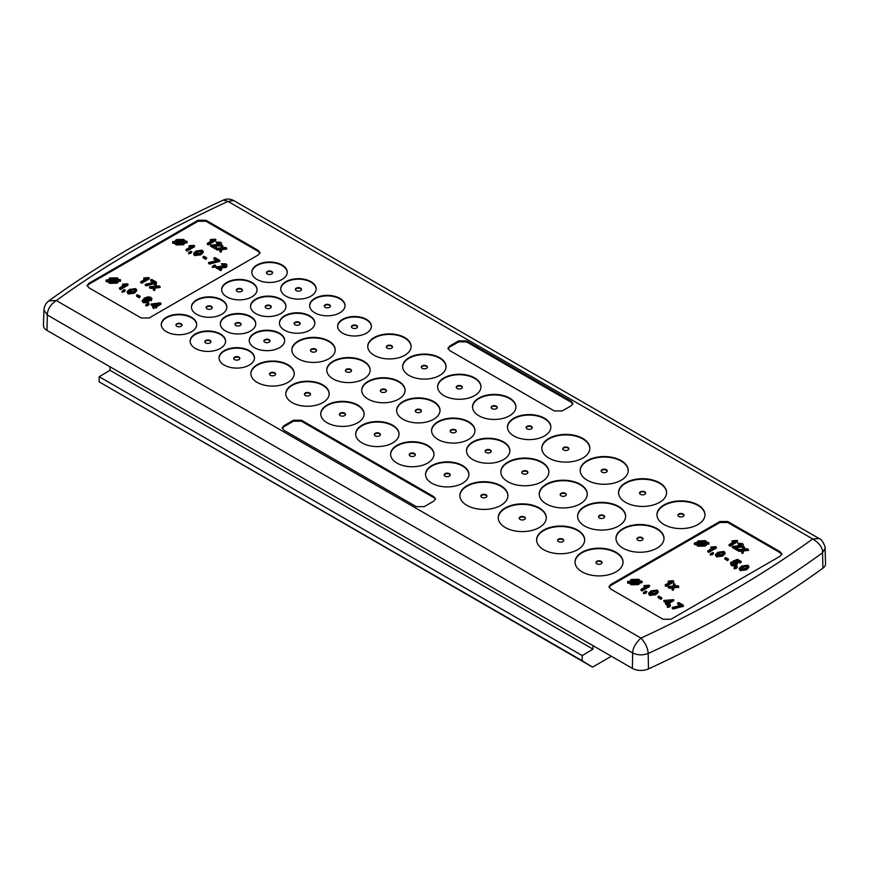 <?xml version="1.0" encoding="UTF-8"?>
<svg xmlns="http://www.w3.org/2000/svg" width="869" height="869" viewBox="0 0 869 869"><rect width="100%" height="100%" fill="white"/><g stroke="black" fill="none" stroke-linecap="round" stroke-linejoin="round"><path stroke-width="1.3" d="M592.984 645.634L592.984 649.154L582.208 655.595L582.132 660.69L592.539 667.131L611.374 656.258M592.539 667.131L99.12 381.828L582.132 660.69M582.208 655.595L99.196 376.733L99.12 381.828M99.196 376.733L109.972 370.292L109.972 366.772M592.984 649.154L109.972 370.292M233.761 200.587L819.152 538.563C822.204 538.997 826.082 548.154 825.061 548.393L825.55 563.699A12.123 6.995 180 0 1 822.921 568.185A1091.638 630.253 180 0 1 648.48 668.902A12.123 6.995 180 0 1 632.36 668.37L47.002 330.416A12.123 6.995 180 0 1 43.45 325.343L43.939 310.059L47.339 315.012C47.393 309.473 50.391 304.639 56.322 300.544A1078.95 622.932 180 0 1 228.026 201.412L233.761 200.587C230.307 198.74 226.831 198.577 223.333 200.098L228.026 201.412L812.678 538.954C819.576 543.31 822.856 547.937 822.53 552.814L825.05 548.22M47.002 330.416L47.339 315.012L632.708 652.967C637.64 655.28 642.799 655.454 648.176 653.477C647.85 648.068 645.45 642.941 640.974 638.085C635.435 643.332 632.686 648.285 632.708 652.967L632.36 668.37M223.333 200.098C158.658 229.829 100.489 263.426 48.816 300.88L56.322 300.544L640.974 638.085A1078.95 622.932 180 0 0 812.678 538.954L819.152 538.563M663.036 619.249L670.966 619.249L780.047 556.269L781.861 553.977L780.047 551.696L727.787 521.519L719.858 521.519L610.777 584.5L608.963 586.792L610.777 589.084L663.036 619.249M781.785 554.476L780.047 552.684L727.787 522.519L719.858 522.519L610.777 585.5L609.05 587.292M149.142 317.978L141.213 317.978L88.953 287.802L87.139 285.521L88.953 283.229L198.034 220.248L205.964 220.248L258.223 250.424L260.037 252.705L258.223 254.997L149.142 317.978M87.215 286.02L88.953 284.228L198.034 221.247L205.964 221.247L258.223 251.413L259.95 253.205M433.718 496.601L435.532 498.882L433.718 501.174L424.213 506.66L416.284 506.66L283.957 430.264L282.153 427.972L283.957 425.691L293.472 420.194L301.391 420.194L433.718 496.601L435.456 499.382M282.229 428.471L283.957 426.679L293.472 421.193L301.391 421.193L433.718 497.589M449.762 350.587L447.959 348.295L449.762 346.003L458.647 340.876L466.566 340.876L571.107 401.239L572.921 403.52L571.107 405.812L562.232 410.939L554.303 410.939L449.762 350.587M448.035 348.795L449.762 347.003L458.647 341.875L466.566 341.875L571.107 402.228L572.834 404.02M672.269 587.965L669.38 588.259L668.218 587.585L668.218 586.586L672.91 586.119L673.833 583.457L674.985 584.131L674.713 585.934M674.985 584.131L674.355 585.967L677.603 585.641L678.765 586.303L678.765 587.303L674.072 587.781L673.149 590.431L671.998 589.769L672.628 586.933L669.38 587.259L669.38 588.259M668.25 581.1L673.106 580.698L673.736 582.056L666.186 586.412L665.219 585.858L665.219 584.859L671.096 581.459L668.25 581.1L668.25 582.1L669.575 582.339M642.082 582.686L640.257 582.741L638.433 584.62L631.155 584.794L629.547 583.11L627.679 583.175L627.603 581.491L629.536 581.426L631.328 579.46L638.791 579.265L640.257 581.057L641.876 581.079L642.082 582.686M644.048 585.63L648.915 585.228L649.534 586.586L641.995 590.942L641.018 590.388L641.018 589.388L646.905 585.988L644.048 585.63L644.048 586.629L645.385 586.868M644.896 591.626L645.863 591.061L646.829 591.626L645.863 593.179L643.538 593.625L643.733 592.289L644.896 592.137M658.235 591.268L655.867 593.657L649.632 594.472L648.676 593.082L651.033 590.866L657.279 590.062L658.235 592.267L655.867 594.657L649.632 595.461L648.676 593.082L648.676 594.07M661.733 598.763L660.864 599.262L658.05 597.644L658.05 596.645L658.919 596.145L661.733 597.763L661.733 598.763M663.862 600.446L673.725 599.664L669.087 602.347L670.053 603.901L666.273 604.965L665.306 603.412L667.142 602.347L663.862 600.446L663.862 601.446L666.284 602.847M673.725 599.664L673.725 600.664L669.945 602.847M668.696 605.367L669.662 604.802L670.629 605.367L669.662 606.92L667.338 607.366L667.533 606.03L668.696 605.878M677.603 603.021L678.57 602.456L683.403 605.248L683.403 606.247L673.247 608.984L672.28 608.43L672.28 607.431L681.47 605.248L677.603 603.021L677.603 604.009L679.916 605.356M744.646 547.209L744.016 549.045L747.264 548.719L748.426 549.382L748.426 550.381L743.734 550.859L742.81 553.51L741.659 552.847L742.289 550.012L739.041 550.338L739.041 551.337L737.879 550.664L737.879 549.664L742.571 549.197L743.495 546.536L744.646 547.209L744.375 549.012M741.93 551.044L739.041 551.337M710.853 547.057L715.719 546.655L716.349 548.013L708.8 552.369L707.833 551.815L707.833 550.816L713.71 547.416L710.853 547.057L710.853 548.057L712.189 548.296M727.668 560.69L724.855 559.071L724.855 558.083L725.734 557.572L728.537 559.191L727.668 560.69L727.668 559.701L724.855 558.083M748.85 567.424L746.482 569.825L740.247 570.64L739.28 568.25L739.28 569.249M732.1 540.822L736.966 540.42L737.585 541.778L730.047 546.134L729.08 545.58L729.08 544.581L734.957 541.191L732.1 540.822L732.1 541.822L733.436 542.071M737.879 549.881L737.205 550.273L732.263 547.427L732.263 546.427L741.594 545.515L741.442 544.016L741.442 545.004L738.65 544.961L737.781 543.353L742.332 543.527L743.429 544.885L742.571 547.057L736.195 547.579M743.429 544.885L742.571 547.057M697.959 546.221L696.351 544.548L694.483 544.602L694.407 542.919L696.351 542.853L698.133 540.887L705.595 540.703L707.073 542.484L708.68 542.506L708.887 544.113L707.062 544.179L705.237 546.047L697.959 546.221L696.873 544.407L696.873 545.406M711.7 553.053L712.667 552.488L713.634 553.053L712.667 554.607L710.342 555.052L710.538 553.716L711.7 553.564M725.039 553.683L722.682 556.084L716.436 556.899L715.48 554.509L715.48 555.497M741.116 561.428L740.149 561.993L737.357 560.375L735.022 561.287L736.869 561.776L737.759 563.003L736.64 564.459L734.294 565.143L731.459 564.568L730.416 563.221L731.242 561.993L732.306 562.493L732.339 564.068L735.619 563.938L736.434 562.96L735.728 562.124L732.893 561.146L737.531 559.364L741.116 561.428L741.116 562.428L740.149 562.982L736.64 561.656M737.759 563.003L736.64 565.458L734.294 566.143L731.459 565.567L730.416 563.221M732.339 564.068L732.306 562.493L731.97 563.807M736.206 563.47L733.762 562.764L732.893 561.146M735.5 566.794L736.467 566.23L737.433 566.794L736.467 568.348L734.153 568.793L734.338 567.468L735.5 567.305M213.72 265.501L214.686 264.936L215.653 265.501L214.686 267.055L212.362 267.5L212.557 266.164L213.72 266.012M216.142 248.61L215.469 249.001L210.526 246.155L210.526 245.156L219.857 244.243L219.705 242.744L219.705 243.744L216.913 243.7L216.044 242.082L220.596 242.255L221.693 243.624L220.835 245.797L214.458 246.307M221.693 243.624L220.835 245.797M226.244 266.425L218.152 266.935L221.845 269.075L220.878 270.628L215.936 267.782L215.936 266.783L225.267 265.871L225.114 264.372L225.114 265.36L222.323 265.317L221.454 263.709L226.005 263.872L227.102 265.241L226.244 267.413L219.868 267.934M227.102 265.241L226.244 267.413M213.904 258.126L214.871 257.561L219.716 260.352L219.716 261.352L209.559 264.089L208.582 263.535L208.582 262.536L217.782 260.352L213.904 258.126L213.904 259.114L216.229 260.461M205.877 259.397L203.074 257.778L203.074 256.779L203.943 256.279L206.746 257.897L205.877 259.397L205.877 258.397L203.074 256.779M203.259 251.402L200.891 253.791L194.656 254.606L193.7 253.205L196.057 251L202.292 250.185L203.259 252.401L200.891 254.791L194.656 255.595L193.689 254.378M189.909 251.749L190.876 251.195L191.843 251.749L190.876 253.313L188.562 253.759L188.747 252.423L189.909 252.26M189.073 245.764L193.939 245.362L194.558 246.72L187.009 251.076L186.042 250.511L186.042 249.522L191.919 246.123L189.073 245.764L189.073 246.753L190.398 247.002M176.168 244.928L174.571 243.244L172.692 243.309L172.627 241.625L174.56 241.56L176.342 239.594L183.804 239.399L185.282 241.191L186.889 241.213L187.096 242.82L185.282 242.875L183.446 244.754L176.168 244.928L175.082 243.114L175.082 244.113M222.909 245.938L222.279 247.774L225.527 247.448L226.69 248.121L226.69 249.11L221.997 249.588L221.074 252.238L219.911 251.575L220.552 248.74L217.304 249.066L217.304 250.066L216.142 249.392L216.142 248.404L220.835 247.926L221.758 245.275L222.909 245.938L222.638 247.741M220.194 249.772L217.304 250.066M210.363 239.562L215.23 239.16L215.849 240.517L208.299 244.873L207.333 244.308L207.333 243.32L213.22 239.92L210.363 239.562L210.363 240.55L211.699 240.8M122.529 284.174L127.395 283.783L128.015 285.13L120.465 289.496L119.498 288.932L119.498 287.932L125.386 284.543L122.529 284.174L122.529 285.173L123.865 285.423M160.917 303.248L156.268 305.921L157.235 306.485L153.465 307.55L152.499 306.985L154.334 305.921L151.043 304.031L160.233 302.857L160.917 304.237L157.126 306.42M157.235 306.485L156.268 308.039L155.301 307.485L153.465 308.538L152.499 306.985M153.476 306.42L151.043 305.019L151.043 304.031M147.176 303.911L148.143 303.357L149.11 303.911L148.143 305.464L145.818 305.921L146.014 304.584L147.176 304.422M139.333 297.817L136.531 296.199L136.531 295.199L137.4 294.7L140.202 296.318L139.333 297.817L139.333 296.818L136.531 295.199M136.715 289.822L134.347 292.212L128.112 293.016L127.156 291.626L129.514 289.42L135.76 288.606L136.715 290.811L134.347 293.211L128.112 294.015L127.156 291.626L127.156 292.625M108.538 282.523L108.028 281.665L106.159 281.73L106.083 280.046L108.017 279.981L109.798 278.004L117.261 277.819L118.738 279.612L120.346 279.622L120.552 281.23L118.738 281.295L116.913 283.164L109.635 283.348L108.028 280.665L108.028 281.665M143.776 277.95L148.642 277.548L149.262 278.906L141.712 283.261L140.745 282.697L140.745 281.708L146.622 278.308L143.776 277.95L143.776 278.938L145.101 279.188M150.055 297.871L145.601 298.458L148.425 298.936L149.327 300.196L148.208 302.64L143.244 302.749L142.168 301.315L144.221 298.132L148.208 296.785L150.989 297.404L151.966 298.654L151.239 300.772L150.174 300.272L150.055 297.871L150.055 298.871L147.654 298.61M151.966 298.654L151.239 300.772M150.598 299.62L150.055 298.871M123.376 290.17L124.343 289.616L125.31 290.17L124.343 291.723L122.018 292.169L122.214 290.843L123.376 290.68M156.322 284.326L155.692 286.162L158.94 285.836L160.092 286.509L160.092 287.498L155.41 287.976L154.486 290.637L153.324 289.964L153.954 287.128L150.706 287.454L150.706 288.454L149.555 287.78L149.555 286.792L154.248 286.314L155.16 283.663L156.322 284.326L156.04 286.129M153.607 288.16L150.706 288.454M152.933 282.251L150.619 280.915L151.586 279.362L156.42 282.153L156.42 283.153L146.264 285.879L145.297 285.325L145.297 284.326L154.486 282.153L150.619 279.916M669.38 587.259L668.218 586.586M678.765 586.303L674.072 586.781L674.072 587.781M674.072 586.781L673.149 590.431M673.149 589.443L671.998 588.769M673.736 581.057L666.186 585.413L666.186 586.412M666.186 585.413L665.219 584.859M642.082 581.687L640.257 581.752L640.257 582.741M640.257 581.752L639.66 583.696M639.66 582.697L638.433 584.62M638.433 583.62L631.155 583.794L631.155 584.794M631.155 583.794L630.068 582.98L630.068 583.979M630.068 582.98L629.547 582.121L629.547 583.11M629.547 582.121L627.679 582.187L627.679 583.175M627.679 582.187L627.603 581.491M649.534 585.587L641.995 589.942L641.995 590.942M641.995 589.942L641.018 589.388M646.829 591.626L645.863 593.179M645.863 592.18L643.538 592.625M655.867 593.657L655.867 594.657M649.632 594.472L649.632 595.461M661.733 597.763L660.864 599.262M660.864 598.274L658.05 596.645M670.053 602.901L669.087 603.466L668.12 602.901L668.12 603.901M668.12 602.901L666.273 603.966L666.273 604.965M666.273 603.966L665.306 603.412M669.087 603.466L669.087 604.455M670.629 605.367L669.662 606.92M669.662 605.921L667.338 606.366M683.403 605.248L682.621 606.703M682.621 605.704L675.626 606.996L675.626 607.996M675.626 606.996L673.247 607.985L673.247 608.984M673.247 607.985L672.28 607.431M748.426 549.382L743.734 549.86L743.734 550.859M743.734 549.86L742.81 553.51M742.81 552.521L741.659 551.848M739.041 550.338L737.879 549.664M716.349 547.014L708.8 551.37L708.8 552.369M708.8 551.37L707.833 550.816M728.537 559.191L727.668 559.701M746.482 568.837L740.247 569.64L739.28 568.25L741.648 566.045L747.883 565.23L748.85 566.436L746.482 568.837L746.482 569.825M740.247 569.64L740.247 570.64M737.585 540.79L730.047 545.145L730.047 546.134M730.047 545.145L729.08 544.581M742.571 546.069L734.479 546.59L738.172 548.719L737.205 550.273M737.205 549.273L732.263 546.427M741.594 545.515L741.442 544.016L738.65 543.972L738.65 544.961M738.65 543.972L737.781 543.353M737.379 546.644L737.379 547.644M738.172 548.719L738.172 549.642M696.873 544.407L696.351 543.549L696.351 544.548M696.351 543.549L694.483 543.614L694.483 544.602M694.483 543.614L694.407 542.919M708.887 543.114L707.062 543.179L707.062 544.179M707.062 543.179L706.464 545.124M706.464 544.135L705.237 546.047M705.237 545.048L697.959 545.232M713.634 553.053L712.667 554.607M712.667 553.607L710.342 554.053M722.682 555.095L716.436 555.899L715.48 554.509L717.837 552.293L724.083 551.489L725.039 552.695L722.682 555.095L722.682 556.084M716.436 555.899L716.436 556.899M740.149 561.993L740.149 562.982M737.357 560.375L737.357 561.374M736.64 564.459L736.64 565.458M734.294 565.143L734.294 566.143M731.459 564.568L731.459 565.567M735.728 562.124L735.728 563.112M733.762 561.765L733.762 562.764M737.433 566.794L736.467 568.348M736.467 567.348L734.153 567.794M215.653 265.501L214.686 267.055M214.686 266.055L212.362 266.501M220.835 244.797L212.742 245.319L216.435 247.448L215.469 249.001M215.469 248.013L210.526 245.156M219.857 244.243L219.705 242.744L216.913 242.701L216.913 243.7M216.913 242.701L216.044 242.082M215.642 245.373L215.642 246.372M216.435 247.448L216.435 248.371M221.845 269.075L220.878 270.628M220.878 269.629L215.936 266.783M225.267 265.871L225.114 264.372L222.323 264.328L222.323 265.317M222.323 264.328L221.454 263.709M221.052 267L221.052 268M219.716 260.352L211.938 262.101L209.559 263.09L209.559 264.089M209.559 263.09L208.582 262.536M218.934 260.809L218.934 261.808M211.938 262.101L211.938 263.101M206.746 257.897L205.877 258.397M200.891 253.791L200.891 254.791M194.656 254.606L194.656 255.595M191.843 251.749L190.876 253.313M190.876 252.314L188.562 252.76M194.558 245.721L187.009 250.076L187.009 251.076M187.009 250.076L186.042 249.522M175.082 243.114L174.571 242.255L174.571 243.244M174.571 242.255L172.692 242.321L172.692 243.309M172.692 242.321L172.627 241.625M187.096 241.821L185.282 241.886L185.282 242.875M185.282 241.886L184.684 243.831M184.684 242.831L183.446 244.754M183.446 243.754L176.168 243.928M226.69 248.121L221.997 248.588L221.997 249.588M221.997 248.588L221.074 252.238M221.074 251.25L219.911 250.576M217.304 249.066L216.142 248.404M215.849 239.518L208.299 243.874L208.299 244.873M208.299 243.874L207.333 243.32M128.015 284.141L120.465 288.497L120.465 289.496M120.465 288.497L119.498 287.932M156.268 307.039L156.268 308.039M155.301 306.485L155.301 307.485M153.465 307.55L153.465 308.538M149.11 303.911L148.143 305.464M148.143 304.476L145.818 304.921M140.202 296.318L139.333 296.818M128.112 293.016L128.112 294.015M134.347 292.212L134.347 293.211M108.028 280.665L106.159 280.73L106.159 281.73M106.159 280.73L106.083 280.046M120.552 280.242L118.738 280.296L118.738 281.295M118.738 280.296L118.141 282.251M118.141 281.252L116.913 283.164M116.913 282.175L109.635 282.349L109.635 283.348M109.635 282.349L108.538 281.534M149.262 277.906L141.712 282.262L141.712 283.261M141.712 282.262L140.745 281.708M149.327 300.196L148.208 302.64M148.208 301.641L143.244 301.749L143.244 302.749M143.244 301.749L142.168 300.316M151.239 299.783L150.174 299.273M149.012 297.524L149.012 298.523M125.31 290.17L124.343 291.723M124.343 290.735L122.018 291.18M160.092 286.509L155.41 286.976L155.41 287.976M155.41 286.976L154.486 290.637M154.486 289.638L153.324 288.964M150.706 287.454L149.555 286.792M156.42 282.153L155.638 283.598M155.638 282.599L148.642 283.902L148.642 284.891M148.642 283.902L146.264 284.891L146.264 285.879M146.264 284.891L145.297 284.326M638.802 581.795L630.992 582.067L632.024 583.186L637.411 582.98L638.802 581.795M638.878 581.111L637.846 579.84L632.415 580.058L631.035 581.372L638.878 581.111M652 591.431C650.305 592.126 649.806 592.973 650.501 593.972L654.911 593.103C656.627 592.386 657.116 591.539 656.399 590.551L654.878 590.268L652 591.431L652 592.419L650.208 593.733M650.012 593.255L650.501 593.972M656.91 592.267L656.399 590.551L656.399 591.55L654.878 591.268L652 592.419M666.023 600.577L668.12 601.782L670.835 600.218L666.023 600.577M742.615 566.599C740.909 567.294 740.41 568.141 741.116 569.141L745.515 568.272C747.231 567.566 747.731 566.707 747.003 565.73L745.483 565.447L742.615 566.599L742.615 567.598L740.812 568.913M740.616 568.424L741.116 569.141M747.514 567.435L747.003 565.73L747.003 566.718L745.483 566.436L742.615 567.598M705.606 543.234L697.796 543.494L698.828 544.613L704.216 544.407L705.606 543.234M705.682 542.538L704.661 541.278L699.219 541.485L697.85 542.799L705.682 542.538M718.815 552.858C717.11 553.553 716.61 554.4 717.316 555.4L721.715 554.531C723.432 553.814 723.931 552.966 723.204 551.978L721.683 551.706L718.815 552.858L718.815 553.846L717.012 555.172M716.816 554.683L717.316 555.4M723.714 553.694L723.204 551.978L723.204 552.977L721.683 552.695L718.815 553.846M197.024 251.554C195.319 252.26 194.819 253.107 195.525 254.096L199.924 253.237C201.641 252.521 202.14 251.673 201.412 250.685L199.892 250.402L197.024 251.554L197.024 252.553L195.221 253.867M195.025 253.39L195.525 254.096M201.923 252.401L201.412 250.685L201.412 251.684L199.892 251.402L197.024 252.553M183.815 241.93L176.016 242.201L177.037 243.32L182.436 243.114L183.815 241.93M183.891 241.245L182.87 239.974L177.428 240.192L176.059 241.506L183.891 241.245M153.205 304.161L155.301 305.367L158.017 303.792L153.205 304.161M130.48 289.974C128.786 290.67 128.286 291.517 128.981 292.516L133.381 291.647C135.097 290.941 135.597 290.094 134.88 289.105L133.359 288.823L130.48 289.974L130.48 290.974L128.688 292.288M128.493 291.799L128.981 292.516M135.379 290.811L134.88 289.105L134.88 290.105L133.359 289.822L130.48 290.974M117.272 280.35L109.472 280.622L110.493 281.73L115.892 281.534L117.272 280.35M117.348 279.655L116.327 278.395L110.884 278.612L109.516 279.927L117.348 279.655M144.167 299.284L143.374 300.337L144.037 301.206L147.209 301.098L147.98 300.163L147.285 299.284L144.167 299.284L143.559 300.815M637.65 582.838L631.785 583.034M638.27 581.122L632.415 581.057L631.513 581.698L631.513 580.709M637.846 579.84L637.846 580.84M632.415 580.058L632.415 581.057M654.878 590.268L654.878 591.268M668.848 601.359L667.544 601.457M745.483 565.447L745.483 566.436M704.466 544.266L698.6 544.461M705.085 542.56L699.219 542.484L698.318 543.125L698.318 542.137M704.661 541.278L704.661 542.267M699.219 541.485L699.219 542.484M721.683 551.706L721.683 552.695M199.892 250.402L199.892 251.402M182.675 242.972L176.809 243.168M183.294 241.256L177.428 241.191L176.526 241.832L176.526 240.832M182.87 239.974L182.87 240.974M177.428 240.192L177.428 241.191M156.04 304.943L154.736 305.041M133.359 288.823L133.359 289.822M116.131 281.382L110.265 281.589M116.75 279.677L110.884 279.601L109.994 280.252L109.994 279.253M116.327 278.395L116.327 279.394M110.884 278.612L110.884 279.601M147.285 299.284L147.285 300.283L144.167 300.283M582.089 552.217A24.017 13.861 0 0 0 575.017 562.047A24.017 13.861 0 0 0 589.812 574.844A24.017 13.861 0 0 0 615.958 571.878A24.017 13.861 0 0 0 623.04 562.047A24.017 13.861 0 0 0 608.246 549.241A24.017 13.861 0 0 0 582.089 552.217M623.062 528.558A24.017 13.861 0 0 0 615.98 538.389A24.017 13.861 0 0 0 630.775 551.196A24.017 13.861 0 0 0 656.931 548.22A24.017 13.861 0 0 0 664.014 538.389A24.017 13.861 0 0 0 649.219 525.593A24.017 13.861 0 0 0 623.062 528.558M664.035 504.911A24.017 13.861 0 0 0 656.953 514.741A24.017 13.861 0 0 0 671.748 527.537A24.017 13.861 0 0 0 697.905 524.572A24.017 13.861 0 0 0 704.976 514.741A24.017 13.861 0 0 0 690.182 501.934A24.017 13.861 0 0 0 664.035 504.911M625.647 482.751A24.017 13.861 0 0 0 618.565 492.582A24.017 13.861 0 0 0 633.36 505.378A24.017 13.861 0 0 0 659.517 502.412A24.017 13.861 0 0 0 666.599 492.582A24.017 13.861 0 0 0 651.804 479.775A24.017 13.861 0 0 0 625.647 482.751M584.685 506.399A24.017 13.861 0 0 0 577.603 516.229A24.017 13.861 0 0 0 592.397 529.036A24.017 13.861 0 0 0 618.543 526.06A24.017 13.861 0 0 0 625.626 516.229A24.017 13.861 0 0 0 610.831 503.433A24.017 13.861 0 0 0 584.685 506.399M543.712 530.057A24.017 13.861 0 0 0 536.629 539.888A24.017 13.861 0 0 0 551.424 552.684A24.017 13.861 0 0 0 577.581 549.719A24.017 13.861 0 0 0 584.663 539.888A24.017 13.861 0 0 0 569.868 527.081A24.017 13.861 0 0 0 543.712 530.057M505.323 507.898A24.017 13.861 0 0 0 498.252 517.728A24.017 13.861 0 0 0 513.047 530.524A24.017 13.861 0 0 0 539.193 527.559A24.017 13.861 0 0 0 546.275 517.728A24.017 13.861 0 0 0 531.48 504.922A24.017 13.861 0 0 0 505.323 507.898M546.297 484.239A24.017 13.861 0 0 0 539.214 494.07A24.017 13.861 0 0 0 554.009 506.877A24.017 13.861 0 0 0 580.166 503.901A24.017 13.861 0 0 0 587.248 494.07A24.017 13.861 0 0 0 572.454 481.274A24.017 13.861 0 0 0 546.297 484.239M587.27 460.592A24.017 13.861 0 0 0 580.188 470.422A24.017 13.861 0 0 0 594.983 483.218A24.017 13.861 0 0 0 621.139 480.253A24.017 13.861 0 0 0 628.211 470.422A24.017 13.861 0 0 0 613.416 457.615A24.017 13.861 0 0 0 587.27 460.592M548.882 438.432A24.017 13.861 0 0 0 541.811 448.263A24.017 13.861 0 0 0 556.594 461.059A24.017 13.861 0 0 0 582.751 458.082A24.017 13.861 0 0 0 589.834 448.263A24.017 13.861 0 0 0 575.039 435.456A24.017 13.861 0 0 0 548.882 438.432M507.92 462.08A24.017 13.861 0 0 0 500.837 471.91A24.017 13.861 0 0 0 515.632 484.717A24.017 13.861 0 0 0 541.789 481.741A24.017 13.861 0 0 0 548.86 471.91A24.017 13.861 0 0 0 534.066 459.114A24.017 13.861 0 0 0 507.92 462.08M466.946 485.738A24.017 13.861 0 0 0 459.864 495.569A24.017 13.861 0 0 0 474.659 508.365A24.017 13.861 0 0 0 500.816 505.4A24.017 13.861 0 0 0 507.898 495.569A24.017 13.861 0 0 0 493.103 482.762A24.017 13.861 0 0 0 466.946 485.738M431.936 465.523A21.692 12.524 0 0 0 425.538 474.398A21.692 12.524 0 0 0 438.888 485.967A21.692 12.524 0 0 0 462.504 483.283A21.692 12.524 0 0 0 468.912 474.398A21.692 12.524 0 0 0 455.552 462.84A21.692 12.524 0 0 0 431.936 465.523M472.91 441.865A21.692 12.524 0 0 0 466.501 450.75A21.692 12.524 0 0 0 479.862 462.308A21.692 12.524 0 0 0 503.477 459.636A21.692 12.524 0 0 0 509.875 450.75A21.692 12.524 0 0 0 496.525 439.193A21.692 12.524 0 0 0 472.91 441.865M513.883 418.206A21.692 12.524 0 0 0 507.474 427.092A21.692 12.524 0 0 0 520.824 438.649A21.692 12.524 0 0 0 544.45 435.977A21.692 12.524 0 0 0 550.848 427.092A21.692 12.524 0 0 0 537.498 415.534A21.692 12.524 0 0 0 513.883 418.206M478.949 398.045A21.692 12.524 0 0 0 472.54 406.931A21.692 12.524 0 0 0 485.901 418.489A21.692 12.524 0 0 0 509.516 415.806A21.692 12.524 0 0 0 515.914 406.931A21.692 12.524 0 0 0 502.564 395.362A21.692 12.524 0 0 0 478.949 398.045M437.976 421.693A21.692 12.524 0 0 0 431.578 430.579A21.692 12.524 0 0 0 444.928 442.136A21.692 12.524 0 0 0 468.543 439.464A21.692 12.524 0 0 0 474.952 430.579A21.692 12.524 0 0 0 461.591 419.021A21.692 12.524 0 0 0 437.976 421.693M397.003 445.352A21.692 12.524 0 0 0 390.605 454.237A21.692 12.524 0 0 0 403.955 465.795A21.692 12.524 0 0 0 427.57 463.112A21.692 12.524 0 0 0 433.979 454.237A21.692 12.524 0 0 0 420.629 442.669A21.692 12.524 0 0 0 397.003 445.352M362.08 425.18A21.692 12.524 0 0 0 355.671 434.065A21.692 12.524 0 0 0 369.021 445.623A21.692 12.524 0 0 0 392.647 442.951A21.692 12.524 0 0 0 399.045 434.065A21.692 12.524 0 0 0 385.695 422.508A21.692 12.524 0 0 0 362.08 425.18M403.042 401.532A21.692 12.524 0 0 0 396.644 410.407A21.692 12.524 0 0 0 409.994 421.976A21.692 12.524 0 0 0 433.609 419.292A21.692 12.524 0 0 0 440.018 410.407A21.692 12.524 0 0 0 426.657 398.849A21.692 12.524 0 0 0 403.042 401.532M444.016 377.874A21.692 12.524 0 0 0 437.607 386.759A21.692 12.524 0 0 0 450.968 398.317A21.692 12.524 0 0 0 474.583 395.645A21.692 12.524 0 0 0 480.981 386.759A21.692 12.524 0 0 0 467.631 375.202A21.692 12.524 0 0 0 444.016 377.874M409.082 357.702A21.692 12.524 0 0 0 402.673 366.588A21.692 12.524 0 0 0 416.034 378.145A21.692 12.524 0 0 0 439.649 375.473A21.692 12.524 0 0 0 446.058 366.588A21.692 12.524 0 0 0 432.697 355.03A21.692 12.524 0 0 0 409.082 357.702M368.108 381.361A21.692 12.524 0 0 0 361.71 390.246A21.692 12.524 0 0 0 375.06 401.804A21.692 12.524 0 0 0 398.675 399.132A21.692 12.524 0 0 0 405.084 390.246A21.692 12.524 0 0 0 391.723 378.688A21.692 12.524 0 0 0 368.108 381.361M327.146 405.019A21.692 12.524 0 0 0 320.737 413.894A21.692 12.524 0 0 0 334.098 425.462A21.692 12.524 0 0 0 357.713 422.779A21.692 12.524 0 0 0 364.111 413.894A21.692 12.524 0 0 0 350.761 402.336A21.692 12.524 0 0 0 327.146 405.019M292.212 384.848A21.692 12.524 0 0 0 285.803 393.733A21.692 12.524 0 0 0 299.164 405.291A21.692 12.524 0 0 0 322.779 402.619A21.692 12.524 0 0 0 329.177 393.733A21.692 12.524 0 0 0 315.827 382.175A21.692 12.524 0 0 0 292.212 384.848M333.175 361.189A21.692 12.524 0 0 0 326.777 370.075A21.692 12.524 0 0 0 340.127 381.632A21.692 12.524 0 0 0 363.753 378.96A21.692 12.524 0 0 0 370.151 370.075A21.692 12.524 0 0 0 356.801 358.517A21.692 12.524 0 0 0 333.175 361.189M374.148 337.541A21.692 12.524 0 0 0 367.75 346.427A21.692 12.524 0 0 0 381.1 357.985A21.692 12.524 0 0 0 404.715 355.302A21.692 12.524 0 0 0 411.124 346.427A21.692 12.524 0 0 0 397.763 334.858A21.692 12.524 0 0 0 374.148 337.541M257.278 364.676A21.692 12.524 0 0 0 250.869 373.561A21.692 12.524 0 0 0 264.23 385.119A21.692 12.524 0 0 0 287.845 382.447A21.692 12.524 0 0 0 294.254 373.561A21.692 12.524 0 0 0 280.893 362.004A21.692 12.524 0 0 0 257.278 364.676M224.311 350.609A17.706 10.222 0 0 0 219.053 357.876A17.706 10.222 0 0 0 229.948 367.315A17.706 10.222 0 0 0 249.218 365.143A17.706 10.222 0 0 0 254.476 357.876A17.706 10.222 0 0 0 243.592 348.436A17.706 10.222 0 0 0 224.311 350.609M195.416 333.924A17.706 10.222 0 0 0 190.159 341.191A17.706 10.222 0 0 0 201.054 350.631A17.706 10.222 0 0 0 220.324 348.458A17.706 10.222 0 0 0 225.582 341.191A17.706 10.222 0 0 0 214.697 331.762A17.706 10.222 0 0 0 195.416 333.924M166.522 317.239A17.706 10.222 0 0 0 161.265 324.506A17.706 10.222 0 0 0 172.16 333.946A17.706 10.222 0 0 0 191.43 331.784A17.706 10.222 0 0 0 196.687 324.506A17.706 10.222 0 0 0 185.803 315.078A17.706 10.222 0 0 0 166.522 317.239M196.709 299.816A17.706 10.222 0 0 0 191.462 307.083A17.706 10.222 0 0 0 202.347 316.522A17.706 10.222 0 0 0 221.617 314.35A17.706 10.222 0 0 0 226.874 307.083A17.706 10.222 0 0 0 215.99 297.643A17.706 10.222 0 0 0 196.709 299.816M225.603 316.501A17.706 10.222 0 0 0 220.357 323.768A17.706 10.222 0 0 0 231.241 333.196A17.706 10.222 0 0 0 250.522 331.035A17.706 10.222 0 0 0 255.768 323.768A17.706 10.222 0 0 0 244.884 314.328A17.706 10.222 0 0 0 225.603 316.501M254.498 333.175A17.706 10.222 0 0 0 249.251 340.442A17.706 10.222 0 0 0 260.135 349.881A17.706 10.222 0 0 0 279.416 347.719A17.706 10.222 0 0 0 284.663 340.442A17.706 10.222 0 0 0 273.778 331.013A17.706 10.222 0 0 0 254.498 333.175M298.252 341.028A21.692 12.524 0 0 0 291.843 349.903A21.692 12.524 0 0 0 305.193 361.471A21.692 12.524 0 0 0 328.819 358.788A21.692 12.524 0 0 0 335.217 349.903A21.692 12.524 0 0 0 321.867 338.345A21.692 12.524 0 0 0 298.252 341.028M284.684 315.751A17.706 10.222 0 0 0 279.438 323.018A17.706 10.222 0 0 0 290.322 332.458A17.706 10.222 0 0 0 309.603 330.285A17.706 10.222 0 0 0 314.85 323.018A17.706 10.222 0 0 0 303.965 313.579A17.706 10.222 0 0 0 284.684 315.751M255.79 299.066A17.706 10.222 0 0 0 250.544 306.333A17.706 10.222 0 0 0 261.428 315.773A17.706 10.222 0 0 0 280.709 313.6A17.706 10.222 0 0 0 285.955 306.333A17.706 10.222 0 0 0 275.071 296.905A17.706 10.222 0 0 0 255.79 299.066M226.896 282.382A17.706 10.222 0 0 0 221.649 289.649A17.706 10.222 0 0 0 232.534 299.088A17.706 10.222 0 0 0 251.814 296.916A17.706 10.222 0 0 0 257.061 289.649A17.706 10.222 0 0 0 246.177 280.22A17.706 10.222 0 0 0 226.896 282.382M257.083 264.958A17.706 10.222 0 0 0 251.836 272.225A17.706 10.222 0 0 0 262.72 281.665A17.706 10.222 0 0 0 282.001 279.492A17.706 10.222 0 0 0 287.248 272.225A17.706 10.222 0 0 0 276.364 262.786A17.706 10.222 0 0 0 257.083 264.958M285.977 281.643A17.706 10.222 0 0 0 280.73 288.91A17.706 10.222 0 0 0 291.615 298.339A17.706 10.222 0 0 0 310.896 296.177A17.706 10.222 0 0 0 316.142 288.91A17.706 10.222 0 0 0 305.258 279.47A17.706 10.222 0 0 0 285.977 281.643M314.871 298.317A17.706 10.222 0 0 0 309.625 305.584A17.706 10.222 0 0 0 320.509 315.023A17.706 10.222 0 0 0 339.79 312.851A17.706 10.222 0 0 0 345.036 305.584A17.706 10.222 0 0 0 334.152 296.155A17.706 10.222 0 0 0 314.871 298.317M342.636 319.325A16.88 9.744 0 0 0 337.617 326.255A16.88 9.744 0 0 0 347.991 335.249A16.88 9.744 0 0 0 366.37 333.185A16.88 9.744 0 0 0 371.378 326.255A16.88 9.744 0 0 0 361.004 317.261A16.88 9.744 0 0 0 342.636 319.325M446.047 366.837A21.692 12.524 0 0 0 432.501 355.486A21.692 12.524 0 0 0 409.082 358.202A21.692 12.524 0 0 0 402.684 366.837M664.003 538.639A24.017 13.861 0 0 0 649.013 526.038A24.017 13.861 0 0 0 623.062 529.058A24.017 13.861 0 0 0 615.991 538.639M316.142 289.16A17.706 10.222 0 0 0 305.062 279.927A17.706 10.222 0 0 0 285.977 282.132A17.706 10.222 0 0 0 280.73 289.16M704.976 514.991A24.017 13.861 0 0 0 689.986 502.391A24.017 13.861 0 0 0 664.035 505.41A24.017 13.861 0 0 0 656.953 514.991M405.073 390.496A21.692 12.524 0 0 0 391.528 379.134A21.692 12.524 0 0 0 368.108 381.86A21.692 12.524 0 0 0 361.71 390.496M666.599 492.832A24.017 13.861 0 0 0 651.609 480.231A24.017 13.861 0 0 0 625.647 483.251A24.017 13.861 0 0 0 618.576 492.832M255.768 324.018A17.706 10.222 0 0 0 244.678 314.784A17.706 10.222 0 0 0 225.603 317A17.706 10.222 0 0 0 220.357 324.018M625.626 516.479A24.017 13.861 0 0 0 610.635 503.879A24.017 13.861 0 0 0 584.685 506.899A24.017 13.861 0 0 0 577.603 516.479M364.111 414.144A21.692 12.524 0 0 0 350.555 402.792A21.692 12.524 0 0 0 327.146 405.508A21.692 12.524 0 0 0 320.748 414.144M584.652 540.138A24.017 13.861 0 0 0 569.662 527.537A24.017 13.861 0 0 0 543.712 530.557A24.017 13.861 0 0 0 536.629 540.138M257.061 289.898A17.706 10.222 0 0 0 245.97 280.665A17.706 10.222 0 0 0 226.896 282.881A17.706 10.222 0 0 0 221.649 289.898M546.275 517.978A24.017 13.861 0 0 0 531.285 505.378A24.017 13.861 0 0 0 505.323 508.398A24.017 13.861 0 0 0 498.252 517.978M329.177 393.983A21.692 12.524 0 0 0 315.632 382.621A21.692 12.524 0 0 0 292.212 385.347A21.692 12.524 0 0 0 285.814 393.983M587.238 494.32A24.017 13.861 0 0 0 572.247 481.719A24.017 13.861 0 0 0 546.297 484.739A24.017 13.861 0 0 0 539.225 494.32M284.663 340.691A17.706 10.222 0 0 0 273.572 331.458A17.706 10.222 0 0 0 254.498 333.674A17.706 10.222 0 0 0 249.251 340.691M628.211 470.672A24.017 13.861 0 0 0 613.221 458.072A24.017 13.861 0 0 0 587.27 461.081A24.017 13.861 0 0 0 580.188 470.672M370.151 370.324A21.692 12.524 0 0 0 356.594 358.962A21.692 12.524 0 0 0 333.175 361.689A21.692 12.524 0 0 0 326.777 370.324M589.834 448.502A24.017 13.861 0 0 0 574.844 435.912A24.017 13.861 0 0 0 548.882 438.921A24.017 13.861 0 0 0 541.811 448.502M371.378 326.505A16.88 9.744 0 0 0 360.809 317.717A16.88 9.744 0 0 0 342.636 319.825A16.88 9.744 0 0 0 337.628 326.505M548.86 472.16A24.017 13.861 0 0 0 533.87 459.56A24.017 13.861 0 0 0 507.92 462.58A24.017 13.861 0 0 0 500.837 472.16M411.113 346.677A21.692 12.524 0 0 0 397.567 335.315A21.692 12.524 0 0 0 374.148 338.041A21.692 12.524 0 0 0 367.75 346.677M507.887 495.819A24.017 13.861 0 0 0 492.897 483.218A24.017 13.861 0 0 0 466.946 486.238A24.017 13.861 0 0 0 459.875 495.819M335.217 350.153A21.692 12.524 0 0 0 321.66 338.801A21.692 12.524 0 0 0 298.252 341.528A21.692 12.524 0 0 0 291.843 350.153M468.902 474.648A21.692 12.524 0 0 0 455.356 463.296A21.692 12.524 0 0 0 431.936 466.012A21.692 12.524 0 0 0 425.538 474.648M294.243 373.811A21.692 12.524 0 0 0 280.698 362.449A21.692 12.524 0 0 0 257.278 365.176A21.692 12.524 0 0 0 250.88 373.811M509.875 451A21.692 12.524 0 0 0 496.329 439.638A21.692 12.524 0 0 0 472.91 442.364A21.692 12.524 0 0 0 466.512 451M287.248 272.475A17.706 10.222 0 0 0 276.168 263.242A17.706 10.222 0 0 0 257.083 265.458A17.706 10.222 0 0 0 251.836 272.475M550.848 427.342A21.692 12.524 0 0 0 537.292 415.979A21.692 12.524 0 0 0 513.883 418.706A21.692 12.524 0 0 0 507.474 427.342M254.465 358.126A17.706 10.222 0 0 0 243.385 348.893A17.706 10.222 0 0 0 224.311 351.109A17.706 10.222 0 0 0 219.064 358.126M515.914 407.17A21.692 12.524 0 0 0 502.369 395.819A21.692 12.524 0 0 0 478.949 398.545A21.692 12.524 0 0 0 472.551 407.17M314.85 323.268A17.706 10.222 0 0 0 303.759 314.035A17.706 10.222 0 0 0 284.684 316.251A17.706 10.222 0 0 0 279.438 323.268M474.941 430.828A21.692 12.524 0 0 0 461.396 419.466A21.692 12.524 0 0 0 437.976 422.193A21.692 12.524 0 0 0 431.578 430.828M225.571 341.441A17.706 10.222 0 0 0 214.491 332.208A17.706 10.222 0 0 0 195.416 334.424A17.706 10.222 0 0 0 190.17 341.441M433.979 454.487A21.692 12.524 0 0 0 420.422 443.125A21.692 12.524 0 0 0 397.003 445.851A21.692 12.524 0 0 0 390.605 454.487M345.036 305.834A17.706 10.222 0 0 0 333.957 296.601A17.706 10.222 0 0 0 314.871 298.817A17.706 10.222 0 0 0 309.625 305.834M399.045 434.315A21.692 12.524 0 0 0 385.488 422.953A21.692 12.524 0 0 0 362.08 425.68A21.692 12.524 0 0 0 355.671 434.315M196.676 324.756A17.706 10.222 0 0 0 185.597 315.523A17.706 10.222 0 0 0 166.522 317.739A17.706 10.222 0 0 0 161.276 324.756M440.007 410.657A21.692 12.524 0 0 0 426.462 399.305A21.692 12.524 0 0 0 403.042 402.021A21.692 12.524 0 0 0 396.644 410.657M285.955 306.583A17.706 10.222 0 0 0 274.865 297.35A17.706 10.222 0 0 0 255.79 299.566A17.706 10.222 0 0 0 250.544 306.583M480.981 387.009A21.692 12.524 0 0 0 467.435 375.647A21.692 12.524 0 0 0 444.016 378.373A21.692 12.524 0 0 0 437.618 387.009M226.874 307.333A17.706 10.222 0 0 0 215.784 298.1A17.706 10.222 0 0 0 196.709 300.316A17.706 10.222 0 0 0 191.462 307.333M623.04 562.297A24.017 13.861 0 0 0 608.05 549.697A24.017 13.861 0 0 0 582.089 552.717A24.017 13.861 0 0 0 575.017 562.297M596.873 563.785A3.052 1.76 0 0 0 600.197 564.166A3.052 1.76 0 0 0 602.076 562.547A3.052 1.76 0 0 0 601.185 561.298A3.052 1.76 0 0 0 597.861 560.918A3.052 1.76 0 0 0 595.982 562.547A3.052 1.76 0 0 0 596.873 563.785M207.007 308.821A3.052 1.76 0 0 0 210.331 309.212A3.052 1.76 0 0 0 212.221 307.583A3.052 1.76 0 0 0 211.319 306.333A3.052 1.76 0 0 0 207.995 305.953A3.052 1.76 0 0 0 206.116 307.583A3.052 1.76 0 0 0 207.007 308.821M457.137 388.497A3.052 1.76 0 0 0 460.461 388.877A3.052 1.76 0 0 0 462.351 387.259A3.052 1.76 0 0 0 461.45 386.01A3.052 1.76 0 0 0 458.126 385.63A3.052 1.76 0 0 0 456.247 387.259A3.052 1.76 0 0 0 457.137 388.497M266.088 308.082A3.052 1.76 0 0 0 269.412 308.462A3.052 1.76 0 0 0 271.302 306.833A3.052 1.76 0 0 0 270.4 305.584A3.052 1.76 0 0 0 267.087 305.204A3.052 1.76 0 0 0 265.197 306.833A3.052 1.76 0 0 0 266.088 308.082M416.175 412.156A3.052 1.76 0 0 0 419.499 412.536A3.052 1.76 0 0 0 421.378 410.907A3.052 1.76 0 0 0 420.487 409.668A3.052 1.76 0 0 0 417.163 409.288A3.052 1.76 0 0 0 415.273 410.907A3.052 1.76 0 0 0 416.175 412.156M176.82 326.255A3.052 1.76 0 0 0 180.144 326.635A3.052 1.76 0 0 0 182.023 325.006A3.052 1.76 0 0 0 181.132 323.768A3.052 1.76 0 0 0 177.808 323.387A3.052 1.76 0 0 0 175.929 325.006A3.052 1.76 0 0 0 176.82 326.255M375.202 435.803A3.052 1.76 0 0 0 378.526 436.195A3.052 1.76 0 0 0 380.405 434.565A3.052 1.76 0 0 0 379.514 433.316A3.052 1.76 0 0 0 376.19 432.936A3.052 1.76 0 0 0 374.311 434.565A3.052 1.76 0 0 0 375.202 435.803M325.18 307.333A3.052 1.76 0 0 0 328.504 307.713A3.052 1.76 0 0 0 330.383 306.084A3.052 1.76 0 0 0 329.492 304.845A3.052 1.76 0 0 0 326.168 304.465A3.052 1.76 0 0 0 324.278 306.084A3.052 1.76 0 0 0 325.18 307.333M410.135 455.975A3.052 1.76 0 0 0 413.459 456.355A3.052 1.76 0 0 0 415.339 454.737A3.052 1.76 0 0 0 414.448 453.488A3.052 1.76 0 0 0 411.124 453.107A3.052 1.76 0 0 0 409.245 454.737A3.052 1.76 0 0 0 410.135 455.975M205.714 342.94A3.052 1.76 0 0 0 209.038 343.32A3.052 1.76 0 0 0 210.917 341.691A3.052 1.76 0 0 0 210.026 340.442A3.052 1.76 0 0 0 206.703 340.061A3.052 1.76 0 0 0 204.823 341.691A3.052 1.76 0 0 0 205.714 342.94M451.109 432.327A3.052 1.76 0 0 0 454.422 432.708A3.052 1.76 0 0 0 456.312 431.078A3.052 1.76 0 0 0 455.421 429.829A3.052 1.76 0 0 0 452.097 429.449A3.052 1.76 0 0 0 450.207 431.078A3.052 1.76 0 0 0 451.109 432.327M294.982 324.756A3.052 1.76 0 0 0 298.306 325.147A3.052 1.76 0 0 0 300.196 323.518A3.052 1.76 0 0 0 299.294 322.269A3.052 1.76 0 0 0 295.981 321.888A3.052 1.76 0 0 0 294.091 323.518A3.052 1.76 0 0 0 294.982 324.756M492.071 408.669A3.052 1.76 0 0 0 495.395 409.049A3.052 1.76 0 0 0 497.274 407.42A3.052 1.76 0 0 0 496.384 406.181A3.052 1.76 0 0 0 493.06 405.801A3.052 1.76 0 0 0 491.181 407.42A3.052 1.76 0 0 0 492.071 408.669M234.608 359.614A3.052 1.76 0 0 0 237.932 360.005A3.052 1.76 0 0 0 239.811 358.376A3.052 1.76 0 0 0 238.921 357.126A3.052 1.76 0 0 0 235.597 356.746A3.052 1.76 0 0 0 233.718 358.376A3.052 1.76 0 0 0 234.608 359.614M527.005 428.841A3.052 1.76 0 0 0 530.329 429.221A3.052 1.76 0 0 0 532.208 427.591A3.052 1.76 0 0 0 531.317 426.342A3.052 1.76 0 0 0 527.994 425.962A3.052 1.76 0 0 0 526.114 427.591A3.052 1.76 0 0 0 527.005 428.841M267.391 273.963A3.052 1.76 0 0 0 270.704 274.354A3.052 1.76 0 0 0 272.594 272.725A3.052 1.76 0 0 0 271.704 271.476A3.052 1.76 0 0 0 268.38 271.095A3.052 1.76 0 0 0 266.49 272.725A3.052 1.76 0 0 0 267.391 273.963M486.032 452.488A3.052 1.76 0 0 0 489.356 452.868A3.052 1.76 0 0 0 491.246 451.25A3.052 1.76 0 0 0 490.344 450.001A3.052 1.76 0 0 0 487.02 449.621A3.052 1.76 0 0 0 485.141 451.25A3.052 1.76 0 0 0 486.032 452.488M270.4 375.31A3.052 1.76 0 0 0 273.724 375.69A3.052 1.76 0 0 0 275.614 374.061A3.052 1.76 0 0 0 274.713 372.812A3.052 1.76 0 0 0 271.4 372.432A3.052 1.76 0 0 0 269.509 374.061A3.052 1.76 0 0 0 270.4 375.31M445.069 476.147A3.052 1.76 0 0 0 448.393 476.527A3.052 1.76 0 0 0 450.272 474.898A3.052 1.76 0 0 0 449.382 473.659A3.052 1.76 0 0 0 446.058 473.268A3.052 1.76 0 0 0 444.168 474.898A3.052 1.76 0 0 0 445.069 476.147M311.374 351.652A3.052 1.76 0 0 0 314.697 352.032A3.052 1.76 0 0 0 316.577 350.403A3.052 1.76 0 0 0 315.686 349.164A3.052 1.76 0 0 0 312.362 348.784A3.052 1.76 0 0 0 310.483 350.403A3.052 1.76 0 0 0 311.374 351.652M481.719 497.307A3.052 1.76 0 0 0 485.043 497.687A3.052 1.76 0 0 0 486.933 496.069A3.052 1.76 0 0 0 486.032 494.819A3.052 1.76 0 0 0 482.708 494.439A3.052 1.76 0 0 0 480.829 496.069A3.052 1.76 0 0 0 481.719 497.307M387.281 348.165A3.052 1.76 0 0 0 390.605 348.545A3.052 1.76 0 0 0 392.484 346.916A3.052 1.76 0 0 0 391.593 345.677A3.052 1.76 0 0 0 388.269 345.297A3.052 1.76 0 0 0 386.379 346.916A3.052 1.76 0 0 0 387.281 348.165M522.693 473.659A3.052 1.76 0 0 0 526.017 474.039A3.052 1.76 0 0 0 527.896 472.41A3.052 1.76 0 0 0 527.005 471.161A3.052 1.76 0 0 0 523.681 470.781A3.052 1.76 0 0 0 521.802 472.41A3.052 1.76 0 0 0 522.693 473.659M352.347 327.993A3.052 1.76 0 0 0 355.671 328.384A3.052 1.76 0 0 0 357.55 326.755A3.052 1.76 0 0 0 356.659 325.506A3.052 1.76 0 0 0 353.335 325.125A3.052 1.76 0 0 0 351.456 326.755A3.052 1.76 0 0 0 352.347 327.993M563.666 450.001A3.052 1.76 0 0 0 566.99 450.381A3.052 1.76 0 0 0 568.869 448.752A3.052 1.76 0 0 0 567.978 447.513A3.052 1.76 0 0 0 564.654 447.133A3.052 1.76 0 0 0 562.764 448.752A3.052 1.76 0 0 0 563.666 450.001M346.307 371.823A3.052 1.76 0 0 0 349.631 372.204A3.052 1.76 0 0 0 351.51 370.574A3.052 1.76 0 0 0 350.62 369.325A3.052 1.76 0 0 0 347.296 368.945A3.052 1.76 0 0 0 345.417 370.574A3.052 1.76 0 0 0 346.307 371.823M602.043 472.16A3.052 1.76 0 0 0 605.367 472.54A3.052 1.76 0 0 0 607.246 470.911A3.052 1.76 0 0 0 606.356 469.673A3.052 1.76 0 0 0 603.032 469.293A3.052 1.76 0 0 0 601.152 470.911A3.052 1.76 0 0 0 602.043 472.16M264.795 342.19A3.052 1.76 0 0 0 268.119 342.571A3.052 1.76 0 0 0 270.009 340.941A3.052 1.76 0 0 0 269.108 339.703A3.052 1.76 0 0 0 265.784 339.323A3.052 1.76 0 0 0 263.904 340.941A3.052 1.76 0 0 0 264.795 342.19M561.081 495.819A3.052 1.76 0 0 0 564.394 496.199A3.052 1.76 0 0 0 566.284 494.57A3.052 1.76 0 0 0 565.393 493.32A3.052 1.76 0 0 0 562.069 492.94A3.052 1.76 0 0 0 560.179 494.57A3.052 1.76 0 0 0 561.081 495.819M305.334 395.471A3.052 1.76 0 0 0 308.658 395.851A3.052 1.76 0 0 0 310.548 394.233A3.052 1.76 0 0 0 309.646 392.984A3.052 1.76 0 0 0 306.322 392.603A3.052 1.76 0 0 0 304.443 394.233A3.052 1.76 0 0 0 305.334 395.471M520.107 519.466A3.052 1.76 0 0 0 523.431 519.847A3.052 1.76 0 0 0 525.311 518.228A3.052 1.76 0 0 0 524.42 516.979A3.052 1.76 0 0 0 521.096 516.599A3.052 1.76 0 0 0 519.217 518.228A3.052 1.76 0 0 0 520.107 519.466M237.194 291.397A3.052 1.76 0 0 0 240.517 291.778A3.052 1.76 0 0 0 242.408 290.148A3.052 1.76 0 0 0 241.506 288.91A3.052 1.76 0 0 0 238.182 288.53A3.052 1.76 0 0 0 236.303 290.148A3.052 1.76 0 0 0 237.194 291.397M558.485 541.626A3.052 1.76 0 0 0 561.808 542.006A3.052 1.76 0 0 0 563.699 540.388A3.052 1.76 0 0 0 562.797 539.138A3.052 1.76 0 0 0 559.473 538.758A3.052 1.76 0 0 0 557.594 540.388A3.052 1.76 0 0 0 558.485 541.626M340.268 415.643A3.052 1.76 0 0 0 343.592 416.023A3.052 1.76 0 0 0 345.471 414.394A3.052 1.76 0 0 0 344.58 413.155A3.052 1.76 0 0 0 341.256 412.764A3.052 1.76 0 0 0 339.377 414.394A3.052 1.76 0 0 0 340.268 415.643M599.458 517.978A3.052 1.76 0 0 0 602.782 518.358A3.052 1.76 0 0 0 604.661 516.729A3.052 1.76 0 0 0 603.77 515.48A3.052 1.76 0 0 0 600.446 515.1A3.052 1.76 0 0 0 598.567 516.729A3.052 1.76 0 0 0 599.458 517.978M235.901 325.506A3.052 1.76 0 0 0 239.225 325.886A3.052 1.76 0 0 0 241.115 324.267A3.052 1.76 0 0 0 240.213 323.018A3.052 1.76 0 0 0 236.889 322.638A3.052 1.76 0 0 0 235.01 324.267A3.052 1.76 0 0 0 235.901 325.506M640.431 494.32A3.052 1.76 0 0 0 643.755 494.7A3.052 1.76 0 0 0 645.634 493.071A3.052 1.76 0 0 0 644.744 491.832A3.052 1.76 0 0 0 641.42 491.452A3.052 1.76 0 0 0 639.53 493.071A3.052 1.76 0 0 0 640.431 494.32M381.241 391.984A3.052 1.76 0 0 0 384.565 392.364A3.052 1.76 0 0 0 386.444 390.746A3.052 1.76 0 0 0 385.554 389.497A3.052 1.76 0 0 0 382.23 389.116A3.052 1.76 0 0 0 380.35 390.746A3.052 1.76 0 0 0 381.241 391.984M678.808 516.479A3.052 1.76 0 0 0 682.132 516.859A3.052 1.76 0 0 0 684.012 515.23A3.052 1.76 0 0 0 683.121 513.992A3.052 1.76 0 0 0 679.797 513.612A3.052 1.76 0 0 0 677.918 515.23A3.052 1.76 0 0 0 678.808 516.479M296.286 290.648A3.052 1.76 0 0 0 299.609 291.028A3.052 1.76 0 0 0 301.489 289.41A3.052 1.76 0 0 0 300.598 288.16A3.052 1.76 0 0 0 297.274 287.78A3.052 1.76 0 0 0 295.384 289.41A3.052 1.76 0 0 0 296.286 290.648M637.835 540.138A3.052 1.76 0 0 0 641.159 540.518A3.052 1.76 0 0 0 643.049 538.889A3.052 1.76 0 0 0 642.148 537.639A3.052 1.76 0 0 0 638.834 537.259A3.052 1.76 0 0 0 636.944 538.889A3.052 1.76 0 0 0 637.835 540.138M422.215 368.337A3.052 1.76 0 0 0 425.528 368.717A3.052 1.76 0 0 0 427.418 367.087A3.052 1.76 0 0 0 426.527 365.838A3.052 1.76 0 0 0 423.203 365.458A3.052 1.76 0 0 0 421.313 367.087A3.052 1.76 0 0 0 422.215 368.337M427.385 367.337A3.052 1.76 0 0 0 426.527 366.338A3.052 1.76 0 0 0 423.399 365.914A3.052 1.76 0 0 0 421.346 367.337M643.017 539.138A3.052 1.76 0 0 0 642.148 538.139A3.052 1.76 0 0 0 639.03 537.715A3.052 1.76 0 0 0 636.977 539.138M301.456 289.649A3.052 1.76 0 0 0 300.598 288.66A3.052 1.76 0 0 0 297.47 288.236A3.052 1.76 0 0 0 295.417 289.649M683.99 515.48A3.052 1.76 0 0 0 683.121 514.491A3.052 1.76 0 0 0 680.003 514.068A3.052 1.76 0 0 0 677.95 515.48M386.412 390.996A3.052 1.76 0 0 0 385.554 389.996A3.052 1.76 0 0 0 382.436 389.573A3.052 1.76 0 0 0 380.372 390.996M645.602 493.32A3.052 1.76 0 0 0 644.744 492.332A3.052 1.76 0 0 0 641.615 491.908A3.052 1.76 0 0 0 639.562 493.32M241.082 324.506A3.052 1.76 0 0 0 240.213 323.518A3.052 1.76 0 0 0 237.096 323.094A3.052 1.76 0 0 0 235.043 324.506M604.628 516.979A3.052 1.76 0 0 0 603.77 515.98A3.052 1.76 0 0 0 600.653 515.556A3.052 1.76 0 0 0 598.6 516.979M345.449 414.643A3.052 1.76 0 0 0 344.58 413.644A3.052 1.76 0 0 0 341.463 413.22A3.052 1.76 0 0 0 339.41 414.643M563.666 540.627A3.052 1.76 0 0 0 562.797 539.638A3.052 1.76 0 0 0 559.679 539.214A3.052 1.76 0 0 0 557.626 540.627M242.375 290.398A3.052 1.76 0 0 0 241.506 289.41A3.052 1.76 0 0 0 238.388 288.975A3.052 1.76 0 0 0 236.335 290.398M525.278 518.467A3.052 1.76 0 0 0 524.42 517.479A3.052 1.76 0 0 0 521.302 517.055A3.052 1.76 0 0 0 519.238 518.467M310.515 394.472A3.052 1.76 0 0 0 309.646 393.483A3.052 1.76 0 0 0 306.529 393.06A3.052 1.76 0 0 0 304.476 394.472M566.251 494.819A3.052 1.76 0 0 0 565.393 493.82A3.052 1.76 0 0 0 562.265 493.396A3.052 1.76 0 0 0 560.212 494.819M269.977 341.191A3.052 1.76 0 0 0 269.108 340.203A3.052 1.76 0 0 0 265.99 339.768A3.052 1.76 0 0 0 263.937 341.191M607.225 471.161A3.052 1.76 0 0 0 606.356 470.172A3.052 1.76 0 0 0 603.238 469.749A3.052 1.76 0 0 0 601.185 471.161M351.478 370.824A3.052 1.76 0 0 0 350.62 369.825A3.052 1.76 0 0 0 347.502 369.401A3.052 1.76 0 0 0 345.449 370.824M568.837 449.001A3.052 1.76 0 0 0 567.978 448.013A3.052 1.76 0 0 0 564.85 447.578A3.052 1.76 0 0 0 562.797 449.001M357.517 327.005A3.052 1.76 0 0 0 356.659 326.005A3.052 1.76 0 0 0 353.542 325.582A3.052 1.76 0 0 0 351.478 327.005M527.863 472.66A3.052 1.76 0 0 0 527.005 471.661A3.052 1.76 0 0 0 523.888 471.237A3.052 1.76 0 0 0 521.834 472.66M392.451 347.166A3.052 1.76 0 0 0 391.593 346.177A3.052 1.76 0 0 0 388.465 345.753A3.052 1.76 0 0 0 386.412 347.166M486.901 496.308A3.052 1.76 0 0 0 486.032 495.319A3.052 1.76 0 0 0 482.914 494.895A3.052 1.76 0 0 0 480.861 496.308M316.555 350.652A3.052 1.76 0 0 0 315.686 349.664A3.052 1.76 0 0 0 312.568 349.229A3.052 1.76 0 0 0 310.515 350.652M450.24 475.147A3.052 1.76 0 0 0 449.382 474.148A3.052 1.76 0 0 0 446.253 473.724A3.052 1.76 0 0 0 444.2 475.147M275.582 374.311A3.052 1.76 0 0 0 274.713 373.312A3.052 1.76 0 0 0 271.595 372.888A3.052 1.76 0 0 0 269.542 374.311M491.213 451.5A3.052 1.76 0 0 0 490.344 450.5A3.052 1.76 0 0 0 487.227 450.077A3.052 1.76 0 0 0 485.174 451.5M272.562 272.975A3.052 1.76 0 0 0 271.704 271.975A3.052 1.76 0 0 0 268.575 271.552A3.052 1.76 0 0 0 266.522 272.975M532.176 427.841A3.052 1.76 0 0 0 531.317 426.842A3.052 1.76 0 0 0 528.2 426.418A3.052 1.76 0 0 0 526.147 427.841M239.79 358.625A3.052 1.76 0 0 0 238.921 357.626A3.052 1.76 0 0 0 235.803 357.202A3.052 1.76 0 0 0 233.75 358.625M497.253 407.67A3.052 1.76 0 0 0 496.384 406.681A3.052 1.76 0 0 0 493.266 406.247A3.052 1.76 0 0 0 491.213 407.67M300.163 323.768A3.052 1.76 0 0 0 299.294 322.768A3.052 1.76 0 0 0 296.177 322.345A3.052 1.76 0 0 0 294.124 323.768M456.279 431.328A3.052 1.76 0 0 0 455.421 430.329A3.052 1.76 0 0 0 452.293 429.905A3.052 1.76 0 0 0 450.24 431.328M210.895 341.941A3.052 1.76 0 0 0 210.026 340.941A3.052 1.76 0 0 0 206.909 340.518A3.052 1.76 0 0 0 204.856 341.941M415.306 454.976A3.052 1.76 0 0 0 414.448 453.987A3.052 1.76 0 0 0 411.33 453.564A3.052 1.76 0 0 0 409.266 454.976M330.35 306.333A3.052 1.76 0 0 0 329.492 305.345A3.052 1.76 0 0 0 326.364 304.91A3.052 1.76 0 0 0 324.311 306.333M380.372 434.815A3.052 1.76 0 0 0 379.514 433.816A3.052 1.76 0 0 0 376.396 433.392A3.052 1.76 0 0 0 374.343 434.815M182.001 325.256A3.052 1.76 0 0 0 181.132 324.267A3.052 1.76 0 0 0 178.015 323.833A3.052 1.76 0 0 0 175.962 325.256M421.346 411.156A3.052 1.76 0 0 0 420.487 410.168A3.052 1.76 0 0 0 417.359 409.733A3.052 1.76 0 0 0 415.306 411.156M271.269 307.083A3.052 1.76 0 0 0 270.4 306.084A3.052 1.76 0 0 0 267.283 305.66A3.052 1.76 0 0 0 265.23 307.083M462.319 387.509A3.052 1.76 0 0 0 461.45 386.509A3.052 1.76 0 0 0 458.332 386.086A3.052 1.76 0 0 0 456.279 387.509M212.188 307.832A3.052 1.76 0 0 0 211.319 306.833A3.052 1.76 0 0 0 208.202 306.409A3.052 1.76 0 0 0 206.149 307.832M602.043 562.797A3.052 1.76 0 0 0 601.185 561.798A3.052 1.76 0 0 0 598.057 561.374A3.052 1.76 0 0 0 596.004 562.797M648.48 668.902L648.176 653.477A1091.149 629.971 180 0 0 822.53 552.814L822.921 568.185M610.777 584.5L610.777 585.5M719.858 522.519L719.858 521.519M727.787 521.519L727.787 522.519M780.047 552.684L780.047 551.696M88.953 283.229L88.953 284.228M198.034 221.247L198.034 220.248M205.964 220.248L205.964 221.247M258.223 251.413L258.223 250.424M283.957 425.691L283.957 426.679M293.472 421.193L293.472 420.194M301.391 420.194L301.391 421.193M449.762 346.003L449.762 347.003M458.647 341.875L458.647 340.876M466.566 340.876L466.566 341.875M571.107 402.228L571.107 401.239M744.212 548.491L744.212 549.49M222.464 247.23L222.464 248.219M48.816 300.88C45.948 303.085 44.33 306.138 43.939 310.027M748.85 567.435L748.85 566.436M725.039 553.694L725.039 552.695"/></g></svg>

